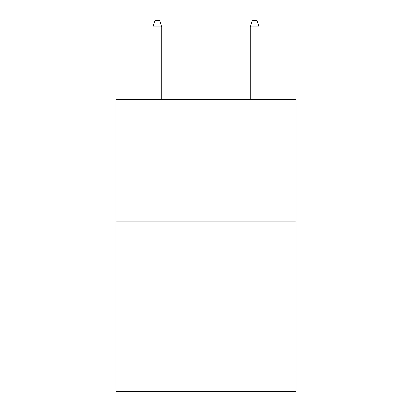 <?xml version="1.0" encoding="UTF-8"?>
<svg xmlns="http://www.w3.org/2000/svg" width="412" height="412" viewBox="0 0 412 412"><rect width="100%" height="100%" fill="white"/><g stroke="black" fill="none" stroke-linecap="round" stroke-linejoin="round"><path stroke-width="0.62" d="M296.022 221.084L296.022 391.4L115.978 391.4L115.978 99.431L296.022 99.431L296.022 221.084L115.978 221.084M161.72 99.431L161.72 26.924L152.96 26.924L152.96 99.431M152.96 26.924L154.907 20.6L159.774 20.6L161.72 26.924M250.28 26.924L252.226 20.6L257.093 20.6L259.04 26.924L250.28 26.924L250.28 99.431M259.04 26.924L259.04 99.431"/></g></svg>
